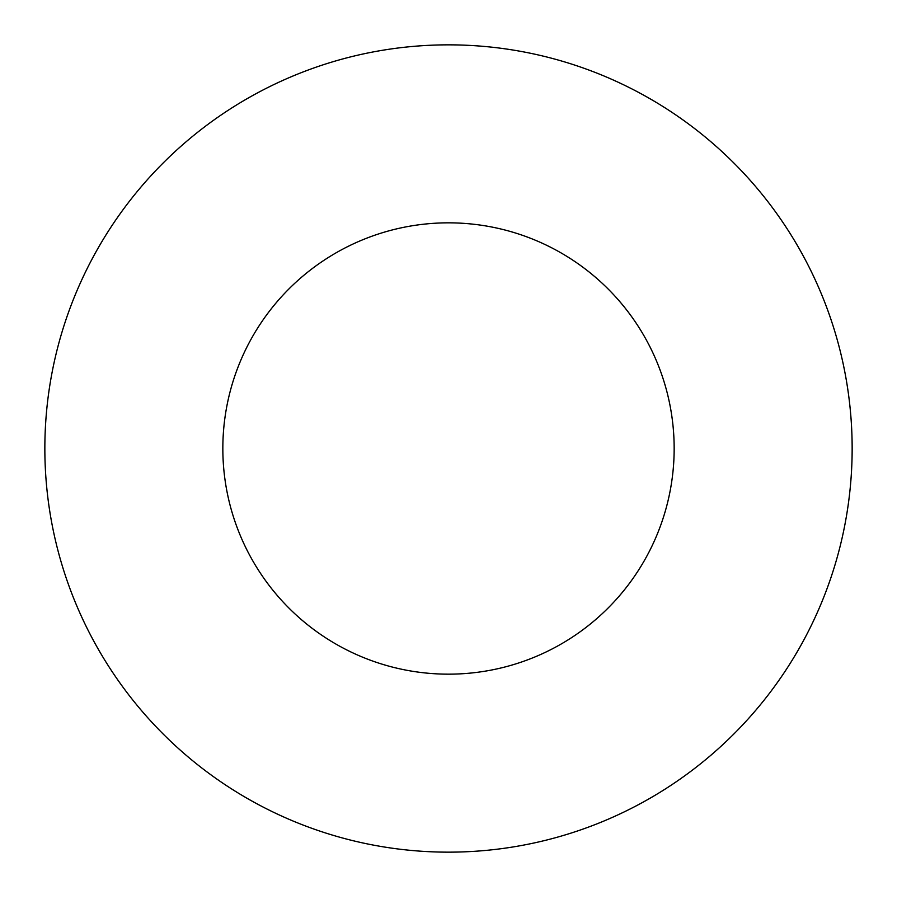 <?xml version="1.0" encoding="UTF-8"?>
<svg xmlns="http://www.w3.org/2000/svg" width="897" height="897" viewBox="0 0 897 897"><rect width="100%" height="100%" fill="white"/><g stroke="black" fill="none" stroke-linecap="round" stroke-linejoin="round"><path stroke-width="1.35" d="M448.5 852.15A403.65 403.65 0 0 0 852.15 448.5A403.65 403.65 0 0 0 448.5 44.85A403.65 403.65 0 0 0 44.85 448.5A403.65 403.65 0 0 0 448.5 852.15M448.5 674.163A225.663 225.663 0 0 0 674.163 448.5A225.663 225.663 0 0 0 448.5 222.837A225.663 225.663 0 0 0 222.837 448.5A225.663 225.663 0 0 0 448.5 674.163"/></g></svg>
